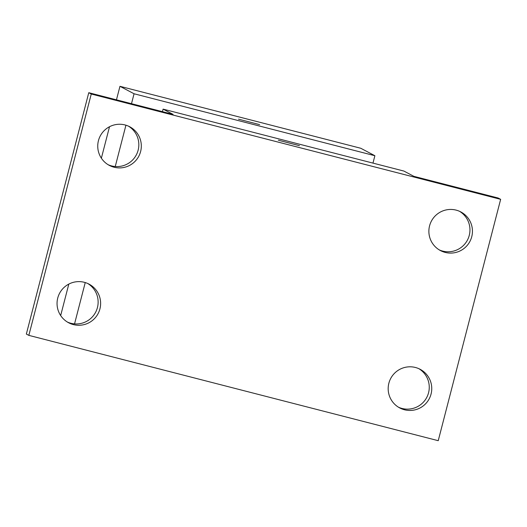 <?xml version="1.0" encoding="UTF-8"?>
<svg xmlns="http://www.w3.org/2000/svg" width="527" height="527" viewBox="0 0 527 527"><rect width="100%" height="100%" fill="white"/><g stroke="black" fill="none" stroke-linecap="round" stroke-linejoin="round"><path stroke-width="0.79" d="M60.671 315.554L68.813 284.086M101.368 158.192L109.511 126.724M116.46 99.827L119.958 86.309L360.778 148.265L374.881 155.722L372.971 163.113M131.493 103.694L134.062 93.766L119.958 86.309M134.062 93.766L374.881 155.722M238.52 119.168L259.633 124.629M74.551 323.888L85.236 282.564M115.248 166.525L125.933 125.202M163.1 109.122L403.919 171.071L413.873 176.341L498.16 198.02L500.65 199.338L438.233 440.691L28.84 335.37L26.35 334.059L88.767 92.706L173.054 114.385L163.1 109.122L162.441 111.658M28.84 335.37L91.257 94.023L88.767 92.706M91.257 94.023L500.65 199.338M299.435 145.663L278.342 140.222L299.435 145.663M278.342 140.222L299.455 145.683M108.094 164.694A21.844 21.778 117.9 0 0 137.086 153.278A21.844 21.778 117.9 0 0 128.476 126.157M67.397 322.056A21.844 21.778 117.9 0 0 96.388 310.64A21.844 21.778 117.9 0 0 87.778 283.519M439.222 249.877A21.844 21.778 117.9 0 0 468.213 238.461A21.844 21.778 117.9 0 0 459.603 211.34M398.524 407.233A21.844 21.778 117.9 0 0 427.516 395.823A21.844 21.778 117.9 0 0 418.906 368.702M84.3 282.301A21.844 21.778 -62.1 0 1 99.148 311.299A21.844 21.778 -62.1 0 1 68.622 322.755A21.844 21.778 -62.1 0 1 84.3 282.301M415.428 367.484A21.844 21.778 -62.1 0 1 430.276 396.482A21.844 21.778 -62.1 0 1 399.749 407.938A21.844 21.778 -62.1 0 1 415.428 367.484M456.125 210.121A21.844 21.778 -62.1 0 1 470.967 239.12A21.844 21.778 -62.1 0 1 440.447 250.575A21.844 21.778 -62.1 0 1 456.125 210.121M124.998 124.939A21.844 21.778 -62.1 0 1 139.839 153.937A21.844 21.778 -62.1 0 1 109.32 165.392A21.844 21.778 -62.1 0 1 124.998 124.939"/></g></svg>
